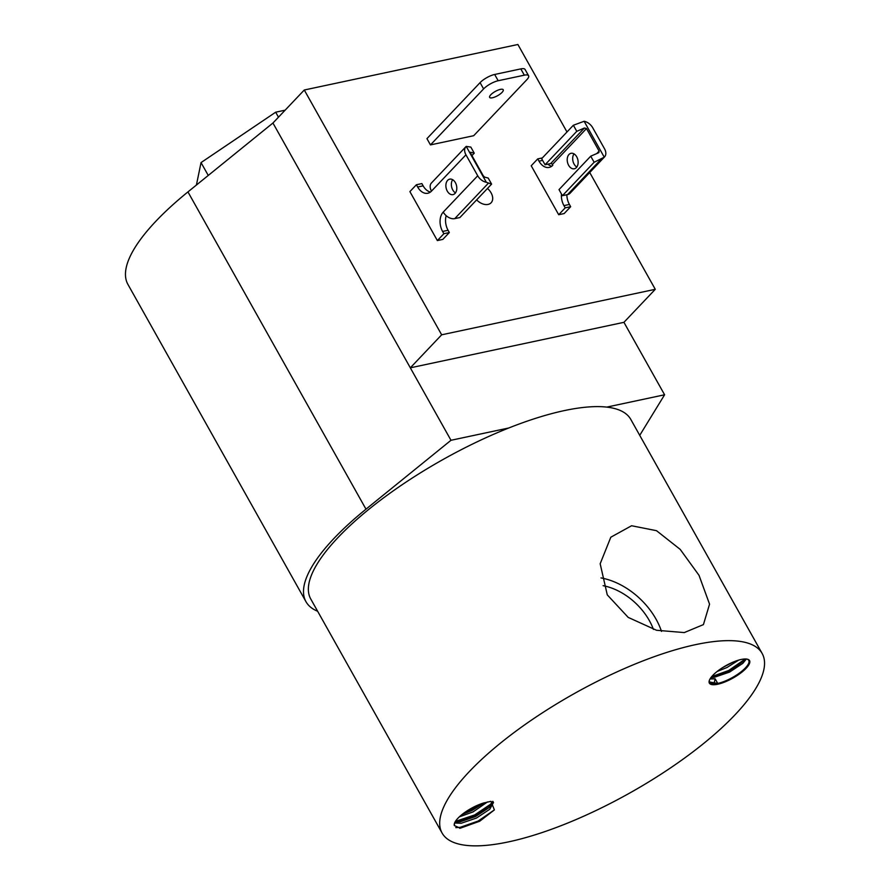 <?xml version="1.0" encoding="UTF-8"?>
<svg xmlns="http://www.w3.org/2000/svg" width="890" height="890" viewBox="0 0 890 890"><rect width="100%" height="100%" fill="white"/><g stroke="black" fill="none" stroke-linecap="round" stroke-linejoin="round"><path stroke-width="1.33" d="M487.486 188.458A11.748 7.888 -136.5 0 1 491.091 192.863A11.748 7.888 -136.5 0 1 491.113 202.764A11.748 7.888 -136.5 0 1 476.639 199.883M452.676 179.713A7.91 5.329 -102 0 0 452.776 189.97A7.91 5.329 -102 0 0 455.48 192.896M447.303 191.139A7.91 5.329 -102 0 0 452.988 194.621A7.91 5.329 -102 0 0 455.38 182.628A7.91 5.329 -102 0 0 449.695 179.146A7.91 5.329 -102 0 0 447.303 191.139M502.071 92.371A7.799 2.414 150.7 0 0 503.228 89.757A7.799 2.414 150.7 0 0 497.944 90.157A7.799 2.414 150.7 0 0 490.791 94.774A7.799 2.414 150.7 0 0 489.634 97.388A7.799 2.414 150.7 0 0 494.918 96.988A7.799 2.414 150.7 0 0 502.071 92.371M576.709 156.785A7.91 5.329 78 0 1 574.317 168.777A7.91 5.329 78 0 1 568.632 165.295A7.91 5.329 78 0 1 571.024 153.303A7.91 5.329 78 0 1 576.709 156.785M576.809 167.042A7.91 5.329 78 0 1 574.106 164.127A7.91 5.329 78 0 1 574.006 153.87M450.985 440.283L272.941 123.02L187.946 191.906A188.98 58.629 150.7 0 0 156.028 221.076A188.98 58.629 150.7 0 0 127.938 284.433L305.982 601.707A188.98 58.629 -29.3 0 1 334.073 538.339A188.98 58.629 -29.3 0 1 365.99 509.169L450.985 440.283L508.846 427.968M317.63 611.252A188.98 58.629 -29.3 0 1 305.982 601.707M196.412 185.042L201.04 162.592L275.678 112.196L285.134 110.182M201.04 162.592L208.26 175.441M275.678 112.196L278.481 117.191M606.746 407.108L664.596 394.782L639.732 435.344M623.935 322.325L655.274 289.306L441.663 334.807L410.323 367.826L623.935 322.325L664.596 394.782M470.621 153.258L483.259 175.775L484.572 177.121L488.198 178.044L491.603 184.108L486.352 182.294L466.204 146.394L470.832 147.095L474.236 153.169L470.61 152.246L470.621 153.258L470.343 152.535M446.157 215.658A14.173 9.534 -102 0 0 448.082 230.299L449.339 232.546L442.831 239.399L437.368 240.567L409.889 191.606L416.398 184.753L421.871 183.585L423.128 185.832A14.173 9.534 -102 0 0 430.449 192.051M466.204 146.394A9.679 6.497 43.5 0 0 465.937 146.661A9.679 6.497 43.5 0 0 465.948 154.816L477.719 175.775L443.242 212.087A14.173 9.534 -102 0 0 442.608 231.456L443.876 233.714L437.368 240.567M416.398 184.753L417.655 187A14.173 9.534 -102 0 0 427.845 193.241A14.173 9.534 -102 0 0 431.483 191.128L465.948 154.816M443.876 233.714L449.339 232.546M430.46 144.903L426.944 138.64L480.088 82.636A11.815 3.66 -29.3 0 1 494.662 74.471L520.806 68.897A11.815 3.66 -29.3 0 1 525.078 69.476L528.593 75.739A11.815 3.66 -29.3 0 1 526.847 79.7L473.691 135.703L430.46 144.903L483.604 88.911A11.815 3.66 -29.3 0 1 498.178 80.734L524.321 75.172A11.815 3.66 -29.3 0 1 528.593 75.739M598.903 152.513L599.115 151.089L586.477 128.572L552.379 164.505L552.812 165.284A14.173 9.534 78 0 1 549.174 167.398A14.173 9.534 78 0 1 538.995 161.157L537.727 158.898L531.219 165.763L558.697 214.724L564.171 213.556L570.668 206.703L569.411 204.444A14.173 9.534 78 0 1 566.852 194.743M551.778 166.208A14.173 9.534 78 0 1 547.828 164.161M604.51 148.763L592.751 127.804A9.679 6.497 -136.5 0 0 584.118 121.274L604.265 157.185A9.679 6.497 43.5 0 0 604.533 156.918A9.679 6.497 43.5 0 0 604.51 148.763M537.727 158.898L542.366 157.908M558.697 214.724L565.206 207.86L563.937 205.612A14.173 9.534 78 0 1 561.468 193.987M565.206 207.86L570.668 206.703M443.242 212.087A9.679 6.497 43.5 0 0 454.757 218.629L459.885 217.538L491.603 184.108M486.352 182.294A9.679 6.497 -136.5 0 1 477.719 175.775M465.937 146.661L431.461 182.973A9.679 6.497 43.5 0 0 431.483 191.128M552.379 164.505A1.413 0.957 43.5 0 0 550.699 163.549L584.43 128.004L576.776 131.331L573.371 125.256L584.118 121.274M604.265 157.185L594.142 162.269L590.726 156.195L559.009 189.614L562.413 195.689L567.553 194.599A9.679 6.497 43.5 0 0 570.067 193.241L604.533 156.918M584.43 128.004L586.477 128.572M598.38 152.869L590.726 156.195M471.934 155.594L474.236 153.169M573.371 125.256L541.643 158.676L545.058 164.75L550.699 163.549M594.142 162.269L562.413 195.689M576.776 131.331L545.058 164.75M441.663 334.807L304.28 90.001L517.891 44.5L566.986 131.976M272.941 123.02L304.28 90.001M655.274 289.306L589.725 172.515M607.269 594.865L628.195 617.393L656.52 630.265L684.265 632.579L703.423 624.613L709.553 604.165L699.017 575.318L680.216 549.397L656.509 530.685L631.577 525.745L610.818 537.204L600.172 563.77L607.269 594.865M661.504 631.41A60.987 40.951 43.5 0 0 656.03 619.14A60.987 40.951 43.5 0 0 601.006 577.922M653.427 629.408A51.731 34.732 43.5 0 0 649.333 620.564A51.731 34.732 43.5 0 0 603.109 585.687M762.14 653.449L630.799 419.424A183.496 56.927 150.7 0 0 506.377 428.947A183.496 56.927 150.7 0 0 338.044 537.493A183.496 56.927 150.7 0 0 310.766 599.015L442.096 833.051A183.496 56.927 -29.3 0 1 469.375 771.53A183.496 56.927 -29.3 0 1 637.707 662.983A183.496 56.927 -29.3 0 1 762.14 653.449A183.496 56.927 -29.3 0 1 734.862 714.981A183.496 56.927 -29.3 0 1 566.529 823.517A183.496 56.927 -29.3 0 1 442.096 833.051M457.938 818.233A23.029 7.142 150.7 0 0 454.478 823.306A23.029 7.142 150.7 0 0 454.356 825.586L460.308 828.201L479.743 821.203L494.384 809.911L490.991 801.334L483.648 803.002A23.029 7.142 150.7 0 0 457.938 818.233M454.512 823.206L454.356 825.586M746.12 668.301A23.029 7.142 150.7 0 0 747.311 659.167A23.029 7.142 150.7 0 0 712.801 675.399A23.029 7.142 150.7 0 0 709.33 680.472A23.029 7.142 150.7 0 0 721.768 683.12A23.029 7.142 150.7 0 0 746.12 668.301M709.475 680.105A22.439 6.964 150.7 0 0 709.619 682.341A22.439 6.964 150.7 0 0 717.74 683.431A22.439 6.964 150.7 0 0 745.419 667.901A22.439 6.964 150.7 0 0 748.757 660.38A22.439 6.964 150.7 0 0 746.921 659.09M487.587 801.879L473.024 811.925L459.329 816.864M490.268 801.412L493.505 802.524L489.745 809.266L476.462 818.044L461.198 823.261L454.601 822.983M455.168 821.826L460.341 821.737L475.605 816.519L488.877 807.742L491.569 804.805L492.86 801.868M462.188 814.394L472.167 810.401L484.015 802.88M710.965 677.557L714.303 677.301L729.566 672.095L742.85 663.317L746.376 659.023L729.099 671.26L711.066 677.557M738.678 660.113L726.985 667.5L717.184 671.449M722.669 667.589L732.57 662.338M709.452 681.974L717.74 683.431L715.16 678.836L710.053 678.948M464.079 812.959L471.7 809.566L481.579 803.67M457.104 821.993L475.127 815.685L492.393 803.492M459.563 828.245L479.743 821.203M494.384 809.911L478.141 821.047L460.23 827.322L455.802 827.644M492.749 801.812L490.268 804.449L474.704 814.928L455.424 821.392M477.685 805.194L467.595 810.556M717.74 683.431L714.503 683.687M711.722 676.611L728.665 670.504L745.297 658.978M711.321 683.209L714.192 682.897L715.16 678.836M714.625 683.665L714.192 682.897M365.99 509.169L187.946 191.906M596.756 153.581L599.115 151.089M417.655 187L423.128 185.832M442.608 231.456L448.082 230.299M454.757 218.629L488.31 183.273M494.662 74.471L498.178 80.734M524.321 75.172L520.806 68.897M480.088 82.636L483.604 88.911M563.937 205.612L569.411 204.444M542.6 160.378L538.995 161.157M601.095 159.243L567.553 194.599M492.815 801.289L493.505 802.513"/></g></svg>
